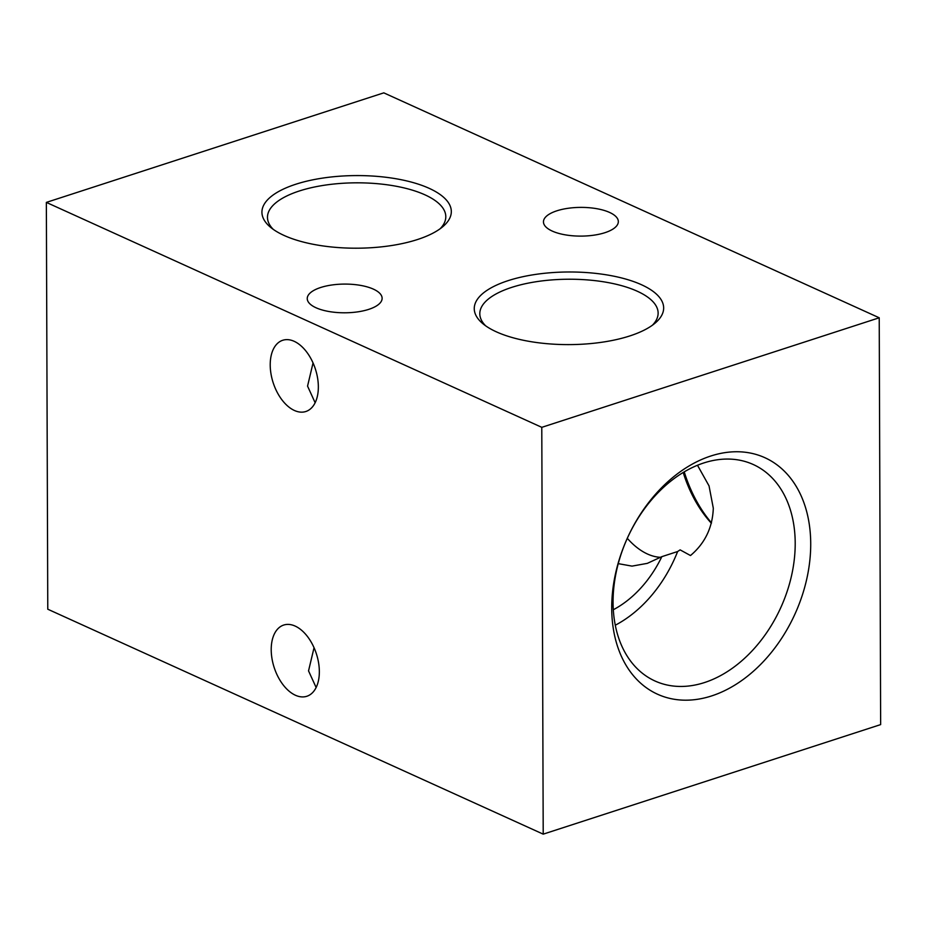 <?xml version="1.0" encoding="UTF-8"?>
<svg xmlns="http://www.w3.org/2000/svg" width="927" height="927" viewBox="0 0 927 927"><rect width="100%" height="100%" fill="white"/><g stroke="black" fill="none" stroke-linecap="round" stroke-linejoin="round"><path stroke-width="1.39" d="M294.16 341.31A37.439 22.19 72 0 1 317.579 377.996A37.439 22.19 72 0 1 305.84 411.507A37.439 22.19 72 0 1 294.404 410.476A37.439 22.19 72 0 1 270.985 373.79A37.439 22.19 72 0 1 282.723 340.279A37.439 22.19 72 0 1 294.16 341.31M295.157 626.084A37.439 22.19 72 0 1 318.575 662.759A37.439 22.19 72 0 1 306.837 696.27A37.439 22.19 72 0 1 295.4 695.238A37.439 22.19 72 0 1 271.982 658.564A37.439 22.19 72 0 1 283.708 625.053A37.439 22.19 72 0 1 295.157 626.084M711.472 522.84A94.705 56.13 72 0 1 684.242 471.866M711.368 523.245A89.166 52.839 72 0 1 683.211 472.48M615.285 625.215A114.056 80.788 114.4 0 0 677.625 551.53L680.128 549.873L690.488 555.54C704.972 543.326 712.573 527.544 713.303 508.205L709.039 485.887L697.486 465.273M611.716 608.274A129.884 92.005 114.4 0 0 711.635 695.922A129.884 92.005 114.4 0 0 810.719 543.662A129.884 92.005 114.4 0 0 710.8 456.014A129.884 92.005 114.4 0 0 611.716 608.274M613.071 602.318A118.865 84.195 114.4 0 0 652.712 679.897A118.865 84.195 114.4 0 0 746.791 656.235A118.865 84.195 114.4 0 0 795.204 543.199A118.865 84.195 114.4 0 0 750.951 463.523A118.865 84.195 114.4 0 0 659.085 491.634A118.865 84.195 114.4 0 0 613.071 602.318M629.827 335.933A94.705 36.315 -0.2 0 0 655.169 323.071A94.705 36.315 -0.2 0 0 626.246 279.212A94.705 36.315 -0.2 0 0 508.089 280.661A94.705 36.315 -0.2 0 0 482.851 323.674A94.705 36.315 -0.2 0 0 629.827 335.933M652.434 325.192A89.166 34.183 -0.2 0 0 658.124 313.523A89.166 34.183 -0.2 0 0 607.104 282.399A89.166 34.183 -0.2 0 0 511.669 287.393A89.166 34.183 -0.2 0 0 479.815 314.149A89.166 34.183 -0.2 0 0 485.597 325.783M417.498 239.525A94.705 36.315 -0.2 0 0 442.828 226.663A94.705 36.315 -0.2 0 0 413.917 182.804A94.705 36.315 -0.2 0 0 295.759 184.253A94.705 36.315 -0.2 0 0 270.522 227.266A94.705 36.315 -0.2 0 0 417.498 239.525M440.105 228.795A89.166 34.183 -0.2 0 0 445.794 217.127A89.166 34.183 -0.2 0 0 394.775 185.991A89.166 34.183 -0.2 0 0 299.34 190.985A89.166 34.183 -0.2 0 0 267.486 217.741A89.166 34.183 -0.2 0 0 273.268 229.375M613.315 609.746A96.466 68.331 114.4 0 0 661.82 556.663L677.625 551.53M618.263 563.651L632.017 566.119L647.324 563.361L661.82 556.663M552.214 231.066A37.439 14.357 -0.2 0 0 593.72 235.203A37.439 14.357 -0.2 0 0 618.332 221.623A37.439 14.357 -0.2 0 0 609.584 212.434A37.439 14.357 -0.2 0 0 568.066 208.297A37.439 14.357 -0.2 0 0 543.454 221.877A37.439 14.357 -0.2 0 0 552.214 231.066M316.003 307.752A37.439 14.357 -0.2 0 0 357.509 311.889A37.439 14.357 -0.2 0 0 382.121 298.309A37.439 14.357 -0.2 0 0 373.372 289.12A37.439 14.357 -0.2 0 0 331.854 284.995A37.439 14.357 -0.2 0 0 307.243 298.564A37.439 14.357 -0.2 0 0 316.003 307.752M313.048 362.944L307.555 386.107L315.134 402.735M879.225 317.787L383.79 92.851L46.35 202.399L541.785 427.335L879.225 317.787L880.65 724.601L543.21 834.149L47.775 609.213L46.35 202.399M543.21 834.149L541.785 427.335M314.044 647.706L308.54 670.881L316.13 687.498M660.742 557.312A73.117 43.337 72 0 1 627.301 538.32"/></g></svg>
